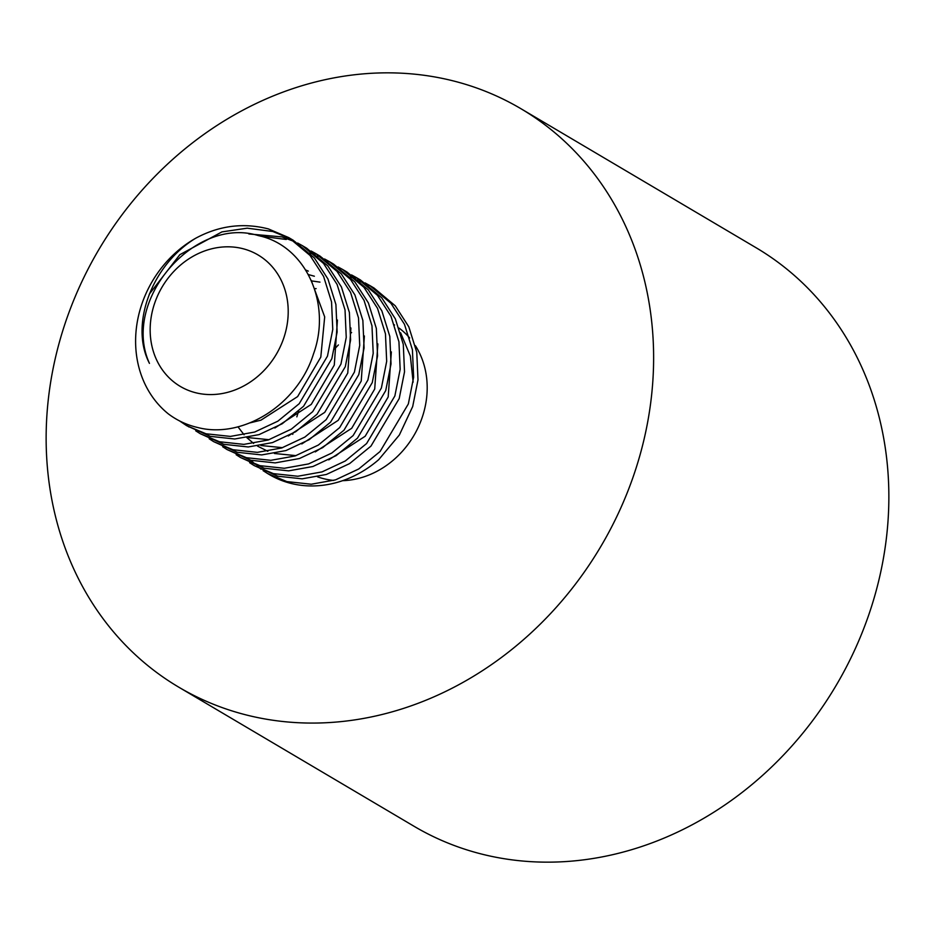 <?xml version="1.0" encoding="UTF-8"?>
<svg xmlns="http://www.w3.org/2000/svg" width="935" height="935" viewBox="0 0 935 935"><rect width="100%" height="100%" fill="white"/><g stroke="black" fill="none" stroke-linecap="round" stroke-linejoin="round"><path stroke-width="1.4" d="M350.274 277.017L355.429 278.712M357.836 279.635L362.733 281.762M365.012 282.884L369.652 285.444L390.912 303.244L404.458 324.258L412.417 349.748L413.632 377.261L408.338 403.943L380.077 451.511L358.759 468.961L335.513 479.865L311.261 484.225L286.881 481.595L267.562 473.507L263.097 470.644M267.562 473.507L269.327 474.548A106.917 92.787 -59.4 0 0 289.16 482.939A106.917 92.787 -59.4 0 0 378.71 459.658L399.362 434.997L412.697 406.526L417.992 379.844L416.765 352.32L408.817 326.829L395.271 305.827L374.012 288.015L369.652 285.444M371.814 286.764L367.081 284.345M364.767 283.282L359.788 281.295M195.59 238.296C152.218 264.57 129.287 324.538 149.448 363.376C120.989 301.082 194.293 215.518 258.469 235.632C305.839 245.566 331.89 303.513 313.494 353.944C297.459 405.229 242.27 439.263 197.554 427.47C186.86 424.993 177.136 420.481 168.394 413.925A106.917 92.787 120.6 0 1 195.59 238.296C219.024 225.615 243.31 222.495 268.438 228.935L288.786 237.63L310.046 255.442L323.603 276.444L331.551 301.935L332.767 329.459L327.472 356.142L299.212 403.698L277.894 421.159L254.647 432.052L230.396 436.411L206.016 433.782L186.696 425.694L179.578 420.925M186.696 425.694L210.363 436.365L234.755 438.994L259.007 434.635L282.253 423.73L303.571 406.269L331.832 358.713L337.126 332.03L335.91 304.518L327.951 279.016L314.405 258.013L293.146 240.213M290.949 238.951L272.798 231.506L247.226 228.175L221.911 231.903L179.824 254.694L149.296 294.128M248.862 233.96L281.914 236.894L295.343 241.92M297.622 243.042L302.274 245.601L323.533 263.413L337.079 284.415L345.027 309.906L346.242 337.43L340.948 364.101L312.687 411.669L291.369 429.118L268.123 440.023L243.871 444.382L219.491 441.752L200.172 433.665L195.707 430.813M200.172 433.665L223.851 444.324L248.231 446.965L272.482 442.594L295.729 431.701L317.047 414.24L345.307 366.684L350.602 340.001L349.386 312.477L341.427 286.987L327.881 265.984L306.622 248.172L302.262 245.601M311.098 251.012L315.75 253.572L337.009 271.372L350.555 292.386L358.502 317.877L359.718 345.389L354.423 372.072L326.163 419.64L304.857 437.089L281.599 447.994L257.347 452.353L232.967 449.723L213.648 441.636L209.183 438.772M213.648 441.636L237.326 452.295L261.706 454.924L285.958 450.565L309.204 439.672L330.522 422.211L358.783 374.654L364.077 347.972L362.862 320.448L354.914 294.957L341.368 273.955L320.097 256.143L315.738 253.572M317.9 254.893L313.178 252.473M309.836 253.116L315.001 254.811M317.397 255.734L322.294 257.861M324.574 258.983L329.225 261.531L350.485 279.343L364.031 300.345L371.978 325.836L373.205 353.36L367.899 380.042L339.65 427.599L318.332 445.06L295.074 455.964L270.823 460.324L246.443 457.694L227.123 449.595L222.659 446.743M227.123 449.595L250.802 460.265L275.182 462.895L299.434 458.536L322.68 447.631L343.998 430.182L372.259 382.614L377.553 355.931L376.337 328.419L368.39 302.928L354.844 281.926L333.585 264.114L329.225 261.531M331.376 262.852L326.654 260.433M338.049 266.954L342.701 269.502L363.96 287.314L377.506 308.316L385.454 333.807L386.681 361.331L381.386 388.013L353.126 435.57L331.808 453.031L308.55 463.924L284.31 468.283L259.918 465.653L240.599 457.566L236.134 454.714M240.611 457.566L264.278 468.236L288.658 470.866L312.909 466.507L336.168 455.602L357.474 438.153L385.734 390.585L391.029 363.902L389.813 336.39L381.866 310.887L368.32 289.885L347.06 272.085L342.701 269.502M351.525 274.913L356.177 277.473L377.436 295.285L390.982 316.287L398.941 341.778L400.157 369.302L394.862 395.973L366.602 443.541L345.284 460.99L322.037 471.894L297.786 476.254L273.394 473.624L254.086 465.536L249.61 462.685M254.086 465.536L277.753 476.195L302.134 478.837L326.385 474.466L349.643 463.573L370.961 446.112L399.21 398.555L404.516 371.873L403.289 344.349L395.341 318.858L381.796 297.856L360.536 280.044L356.177 277.473M358.339 278.794L353.605 276.374M286.274 239.477L260.479 236.146M182.348 422.281L188.893 426.944M194.492 392.431A76.378 66.28 -59.4 0 0 283.644 338.388A76.378 66.28 -59.4 0 0 243.895 248.955A76.378 66.28 -59.4 0 0 154.731 302.998A76.378 66.28 -59.4 0 0 194.492 392.431M261.029 469.171L256.833 465.84M254.904 464.134L251.001 460.312M311.191 280.325L324.69 316.883L320.798 357.135L297.622 396.592L260.947 420.166L250.171 422.83M337.442 320.027L334.286 365.094L311.273 404.376L274.832 427.996M305.698 270.005L308.305 271.115M350.917 327.998L347.762 373.065L324.749 412.347L288.307 435.967M269.105 439.707L247.471 437.545M308.34 274.551L314.37 276.222M364.393 335.969L361.237 381.036L338.225 420.318L301.783 443.938M282.58 447.678L260.947 445.516M311.437 280.886L319.957 282.125M377.869 343.928L374.713 389.007L351.7 428.288L315.27 451.909M296.056 455.637L274.423 453.487M267.831 451.301L257.511 446.089M253.63 443.435L246.852 437.662M244.093 434.787L237.946 426.792M314.429 288.658L316.112 288.599M391.356 351.899L388.189 396.966L365.176 436.248L328.746 459.868M400.601 332.778L410.36 356.071L413.141 382.134M393.413 324.328A85.541 74.227 120.6 0 1 394.57 325.029M399.105 328.115A85.541 74.227 120.6 0 1 409.659 337.967M415.397 345.681A85.541 74.227 120.6 0 1 415.689 432.344A85.541 74.227 120.6 0 1 342.619 480.683M333.737 480.415A85.541 74.227 120.6 0 1 322.213 478.311A85.541 74.227 120.6 0 1 317.549 476.838M241.195 713.615A336.039 291.603 -59.4 0 0 619.017 511.866A336.039 291.603 -59.4 0 0 520.9 108.694A336.039 291.603 -59.4 0 0 458.571 82.303A336.039 291.603 -59.4 0 0 80.749 284.053A336.039 291.603 -59.4 0 0 178.854 687.225A336.039 291.603 -59.4 0 0 241.195 713.615M178.854 687.225L414.1 826.306A336.039 291.603 -59.4 0 0 476.429 852.697A336.039 291.603 -59.4 0 0 854.251 650.947A336.039 291.603 -59.4 0 0 756.146 247.775L520.9 108.694M292.748 434.354A152.744 132.548 120.6 0 1 292.924 433.408M296.851 416.87A152.744 132.548 120.6 0 1 298.627 411.131M334.461 349.176A152.744 132.548 120.6 0 1 338.412 344.921M350.941 333.094A152.744 132.548 120.6 0 1 351.607 332.533M288.786 237.63L293.146 240.202"/></g></svg>
